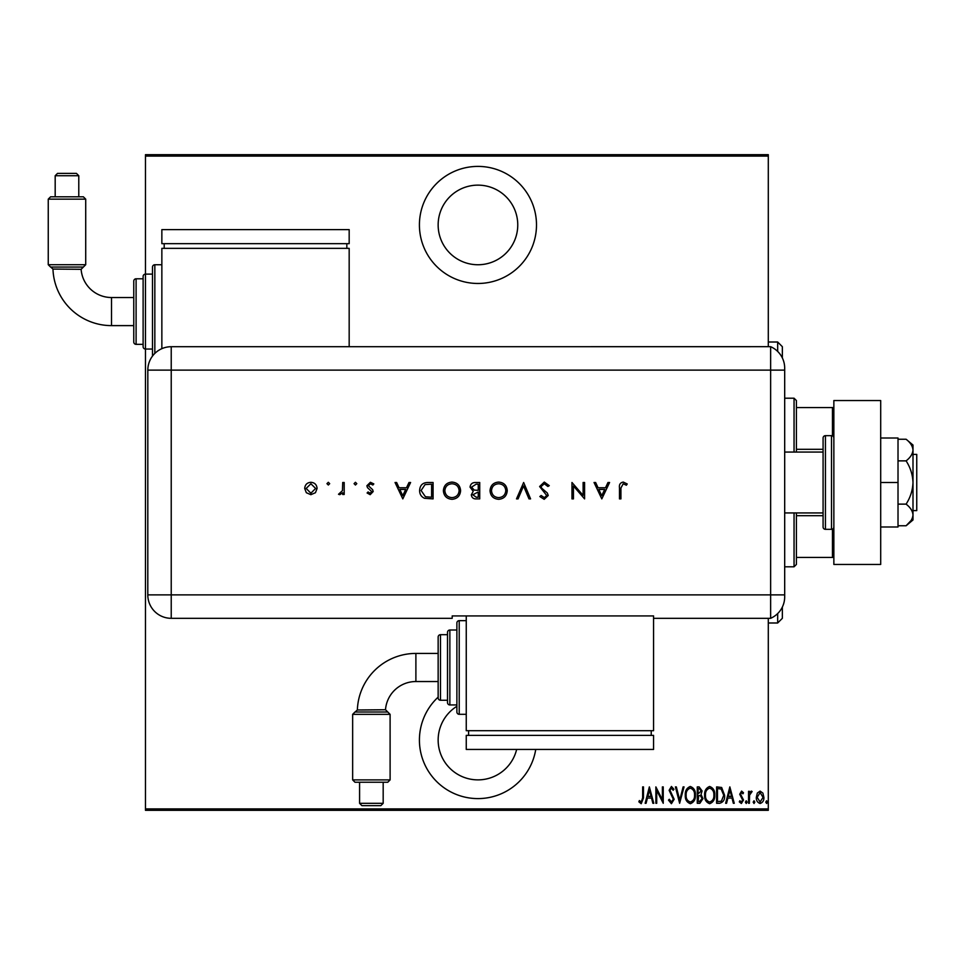 <?xml version="1.0" encoding="UTF-8"?>
<svg xmlns="http://www.w3.org/2000/svg" width="965" height="965" viewBox="0 0 965 965"><rect width="100%" height="100%" fill="white"/><g stroke="black" fill="none" stroke-linecap="round" stroke-linejoin="round"><path stroke-width="1.45" d="M477.952 283.469A58.539 58.539 0 0 0 536.492 224.941A58.539 58.539 0 0 0 477.952 166.402A58.539 58.539 0 0 0 419.413 224.941A58.539 58.539 0 0 0 477.952 283.469M438.146 697.14A58.539 58.539 0 0 0 477.952 798.598A58.539 58.539 0 0 0 535.744 749.431M516.649 749.431A39.806 39.806 0 0 1 439.69 751.023A39.806 39.806 0 0 1 456.879 706.296M477.952 185.135A39.806 39.806 0 0 1 517.759 224.941A39.806 39.806 0 0 1 477.952 264.748A39.806 39.806 0 0 1 438.146 224.941A39.806 39.806 0 0 1 477.952 185.135M757.32 793.073L760.106 791.095L762.881 793.073L763.882 797.331C764.063 800.468 762.808 802.53 760.106 803.495C757.404 802.53 756.15 800.48 756.319 797.331L757.32 793.073M748.55 803.278L748.55 791.3L749.383 791.3L749.383 793.073L751.289 791.095L752.121 791.505L749.564 795.148L749.383 803.278L748.55 803.278M741.602 791.095L743.508 792.796L742.917 793.833L741.578 792.567L740.565 794.183L743.508 800.033L741.373 803.495L739.299 801.867L739.878 800.757L741.349 802.024L742.664 800.094L739.721 794.243L741.602 791.095M719.625 803.278L716.609 803.278L716.609 786.897L721.663 787.488L724.594 795.293C724.992 799.611 723.34 802.265 719.625 803.278M697.273 803.278L697.273 786.897L699.118 786.897L702.11 790.95L701.024 794.436L702.954 798.634L699.878 803.278L697.273 803.278M679.625 803.278L675.416 786.897L676.332 786.897L679.734 800.13L683.124 786.897L684.04 786.897L679.625 803.278M656.719 803.278L655.874 803.278L655.874 786.897L662.388 799.816L662.388 786.897L663.232 786.897L663.232 803.278L656.719 790.395L656.719 803.278M642.642 797.802L642.642 786.897L643.486 786.897L643.486 797.958L641.206 803.7L638.854 801.819L639.373 800.552L641.279 802.024L642.642 797.802M768.297 808.899L768.297 810.311L145.462 810.311L145.462 808.899L768.297 808.899L768.297 618.312M768.297 346.688L768.297 156.101L145.462 156.101L145.462 154.69L768.297 154.69L768.297 156.101M145.462 808.899L145.462 349.041A2.34 2.34 0 0 1 143.122 346.688L143.122 276.448A2.34 2.34 0 0 1 145.462 274.108L145.462 156.101M649.361 786.897L653.775 803.278L652.859 803.278L651.52 798.031L647.419 798.031L646.08 803.278L645.163 803.278L649.361 786.897M671.411 803.7L668.492 800.118L669.312 799.285L671.423 802.024L673.317 799.249L669.119 790.299L671.435 786.475L673.956 789.249L673.16 790.251L671.338 788.152L669.963 790.226L674.161 799.273L671.411 803.7M685.295 795.16C685.017 790.866 686.67 787.971 690.277 786.475C693.968 787.874 695.681 790.745 695.379 795.088C695.669 799.382 693.992 802.253 690.361 803.7C686.718 802.289 685.029 799.442 685.295 795.16M704.631 795.16C704.341 790.866 706.006 787.971 709.613 786.475C713.304 787.874 715.005 790.745 714.715 795.088C714.993 799.382 713.316 802.253 709.685 803.7C706.042 802.289 704.366 799.442 704.631 795.16M729.842 786.897L734.256 803.278L733.34 803.278L732.001 798.031L727.9 798.031L726.561 803.278L725.644 803.278L729.842 786.897M745.39 802.132L746.235 800.757L747.079 802.132L746.235 803.495L745.39 802.132M753.17 802.132L754.015 800.757L754.847 802.132L754.015 803.495L753.17 802.132M765.776 802.132L766.62 800.757L767.465 802.132L766.62 803.495L765.776 802.132M651.086 796.354L649.469 790.058L647.853 796.354L651.086 796.354M694.547 795.076C694.752 791.577 693.34 789.274 690.325 788.152C687.321 789.31 685.922 791.65 686.139 795.148C685.934 798.634 687.333 800.926 690.325 802.024C693.352 800.926 694.764 798.61 694.547 795.076M699.263 788.574L698.117 788.574L698.117 793.833L701.266 790.986L699.263 788.574M698.672 795.51L698.117 801.601L699.36 801.601L702.11 798.634L700.445 795.703L698.672 795.51M713.871 795.076C714.076 791.577 712.677 789.274 709.649 788.152C706.657 789.31 705.258 791.65 705.475 795.148C705.27 798.634 706.67 800.926 709.649 802.024C712.689 800.926 714.1 798.61 713.871 795.076M717.453 788.574L717.453 801.601L721.386 801.191L723.75 795.293L721.157 789.032L717.453 788.574M731.567 796.354L729.95 790.058L728.334 796.354L731.567 796.354M763.05 797.343L760.106 792.567L757.163 797.343L760.106 802.024L763.05 797.343M777.669 351.429L777.669 342.008L782.35 346.688L782.35 357.943M782.35 607.057L782.35 618.312L777.669 622.992L777.669 613.571M777.669 342.008L768.297 342.008M777.669 622.992L768.297 622.992M794.05 452.066L794.05 398.207L796.402 400.547L796.402 452.066M796.402 512.934L796.402 564.453L794.05 566.793L794.05 512.934M794.05 398.207L784.69 398.207M794.05 566.793L784.69 566.793M796.402 407.568L833.856 407.568M796.402 449.304L823.085 449.304M796.402 515.696L823.085 515.696M833.856 557.432L832.457 557.432L832.457 529.134M796.402 557.432L832.457 557.432M832.457 435.866L832.457 407.568M912.999 454.406L916.75 454.406L916.75 510.594L912.999 510.594M823.085 452.066L784.69 452.066M823.085 512.934L784.69 512.934M831.516 529.327L831.516 435.673L825.437 435.673A2.34 2.34 0 0 0 823.085 438.014L823.085 526.986A2.34 2.34 0 0 0 825.437 529.327L831.516 529.327A2.34 2.34 0 0 0 833.856 526.986M831.516 435.673A2.34 2.34 0 0 1 833.856 438.014M833.856 564.453L833.856 400.547L880.695 400.547L880.695 564.453L833.856 564.453M880.695 482.5L898.017 482.5L898.017 438.014L880.695 438.014M898.017 482.5L898.017 526.986L880.695 526.986M906.099 439.244C910.357 442.525 912.661 446.132 912.999 450.052L912.999 445.034L906.099 439.244L898.017 439.244M906.099 460.872C910.357 467.446 912.661 474.647 912.999 482.5L912.999 450.052C912.673 453.96 910.369 457.567 906.099 460.872L898.017 460.872M906.099 504.128C910.369 507.433 912.673 511.04 912.999 514.948L912.999 482.5C912.673 490.304 910.369 497.518 906.099 504.128L898.017 504.128M910.96 520.666L906.099 525.756L912.999 519.966L912.999 514.948C912.673 518.844 910.369 522.451 906.099 525.756L898.017 525.756M784.69 370.114L171.227 370.114L171.227 594.886L770.637 594.886L770.637 346.688A23.413 23.413 0 0 1 784.69 368.16L784.69 596.84A23.413 23.413 0 0 1 770.637 618.312L653.57 618.312L653.57 615.923L452.199 615.923L452.199 618.312L171.227 618.312A23.413 23.413 0 0 1 147.802 594.886L147.826 370.114A23.401 23.401 0 0 1 171.227 346.712L770.637 346.688L770.637 618.312A23.413 23.413 0 0 0 784.69 596.84M329.692 483.658L328.329 485.021L326.954 483.658L328.329 482.295L329.692 483.658M356.797 483.658L355.434 485.021L354.071 483.658L355.434 482.295L356.797 483.658M402.815 498.893L395.047 482.5L396.639 482.5L399.064 487.759L406.494 487.759L408.991 482.5L410.595 482.5L402.815 498.893M460.607 490.618C460.16 495.889 457.326 498.784 452.09 499.315C446.759 498.893 443.852 496.022 443.369 490.703C443.84 485.443 446.699 482.56 451.958 482.078C457.217 482.524 460.1 485.371 460.607 490.618M507.252 490.618C506.806 495.889 503.971 498.784 498.748 499.315C493.405 498.893 490.497 496.022 490.027 490.703C490.485 485.443 493.356 482.56 498.616 482.078C503.875 482.524 506.746 485.371 507.252 490.618M544.296 482.078L549.278 485.66L547.891 486.493L544.296 483.767L541.088 486.541L541.667 488.145L547.312 492.994L548.229 495.491L544.188 499.315L539.821 496.541L541.148 495.528L544.356 497.626L546.757 495.552L539.616 486.517L544.296 482.078M601.81 498.893L594.042 482.5L595.634 482.5L598.059 487.759L605.489 487.759L607.986 482.5L609.591 482.5L601.81 498.893M620.929 487.988L620.929 498.893L619.47 498.893L619.47 487.82C619.023 484.539 620.29 482.633 623.281 482.078L627.238 483.972L626.369 485.226L623.209 483.767L620.929 487.988M583.113 482.5L584.585 482.5L584.585 498.893L573.439 485.986L573.439 498.893L571.98 498.893L571.98 482.5L583.113 495.371L583.113 482.5M523.645 482.5L530.581 498.893L529.001 498.893L523.537 485.974L518.072 498.893L516.504 498.893L523.645 482.5M479.726 482.5L479.726 498.893L476.529 498.893C473.477 499.074 471.74 497.723 471.318 494.828L473.212 491.342L470.064 487.156C470.438 484.128 472.187 482.572 475.299 482.5L479.726 482.5M428.002 482.5L433.08 482.5L433.08 498.893L424.564 498.302C421.247 496.806 419.594 494.201 419.63 490.485C419.932 485.214 422.73 482.548 428.002 482.5M370.162 494.683L367.098 492.982L368.087 491.957L370.162 493.212L371.718 491.607L367.448 487.602L366.881 485.745L370.391 482.295L373.817 483.911L372.84 485.021L370.464 483.767L368.353 485.685L372.635 489.701L373.19 491.547L370.162 494.683M344.191 482.5L344.191 494.478L342.72 494.478L342.72 492.717L339.801 494.683L338.51 494.273L342.454 490.63L342.72 482.5L344.191 482.5M315.446 492.705L310.875 494.683L306.327 492.717L304.687 488.459C305.036 484.659 307.099 482.609 310.875 482.295C314.662 482.609 316.737 484.659 317.087 488.459L315.446 492.705M784.69 594.886L770.637 594.886L770.637 618.312M598.831 489.436L601.726 495.696L604.693 489.436L598.831 489.436M491.499 490.703C491.945 494.973 494.333 497.289 498.676 497.626C502.994 497.252 505.358 494.912 505.781 490.63C505.334 486.384 502.958 484.092 498.676 483.767C494.309 484.08 491.921 486.396 491.499 490.703M476.264 497.204L478.254 497.204L478.254 491.957L472.79 494.804L476.264 497.204M477.277 490.28L478.254 490.28L478.254 484.177L476.155 484.177L471.535 487.156L474.213 490.075L477.277 490.28M444.841 490.703C445.299 494.973 447.688 497.289 452.018 497.626C456.336 497.252 458.713 494.912 459.135 490.63C458.689 486.384 456.312 484.092 452.018 483.767C447.663 484.08 445.275 486.396 444.841 490.703M431.608 497.204L431.608 484.177L425.034 484.599L421.102 490.497L425.42 496.746L431.608 497.204M399.836 489.436L402.731 495.696L405.698 489.436L399.836 489.436M306.158 488.447L310.887 493.212L315.615 488.447L310.887 483.767L306.158 488.447M357.364 709.987L385.505 709.745L390.101 714.341L352.647 714.341L354.987 712.001L387.761 712.001L355.096 712.001L357.364 709.987A58.576 58.576 0 0 1 415.891 653.426L415.891 681.531A30.47 30.47 0 0 0 385.505 709.745L387.761 712.001L385.505 709.745M380.355 709.818L361.489 709.975M359.559 709.975L358.534 709.987M390.113 779.901L387.761 782.241L354.987 782.241L352.647 779.901L390.113 779.901L390.101 714.341M383.177 803.314L380.825 805.654L361.923 805.654L359.583 803.314L383.177 803.314L383.177 782.241M359.583 803.314L359.583 782.241M352.647 779.901L352.647 714.341M440.486 634.693L440.486 700.252L447.519 700.252L447.519 634.693L440.486 634.693A2.34 2.34 0 0 0 438.146 637.033L438.146 667.478M466.252 620.652L459.219 620.652A2.34 2.34 0 0 0 456.879 622.992L456.879 630.012L449.859 630.012A2.34 2.34 0 0 0 447.519 632.352L447.519 634.693M459.219 620.652L459.219 714.305A2.34 2.34 0 0 1 456.879 711.965L456.879 622.992M449.859 630.012L449.859 704.945A2.34 2.34 0 0 1 447.519 702.604L447.519 632.352M440.486 700.252A2.34 2.34 0 0 1 438.146 697.912L438.146 637.033M449.859 704.945L456.879 704.945L456.879 711.965M459.219 714.305L466.252 714.305M466.252 615.923L466.252 730.698L653.57 730.698L653.57 618.312M651.23 735.378L651.23 730.698M468.592 735.378L468.592 730.698M653.57 749.431L653.57 735.378L466.252 735.378L466.252 749.431L653.57 749.431M447.519 700.252L447.519 702.604M415.891 681.531L438.146 681.531L438.146 697.912M48.25 264.712L50.59 267.052L83.376 267.052L81.12 269.307L52.966 269.066A58.576 58.576 0 0 0 111.506 325.615L111.506 297.522A30.47 30.47 0 0 1 81.12 269.307L85.716 264.712L85.716 199.152L48.25 199.152L48.25 264.712L85.716 264.712M48.25 199.152L50.59 196.8L83.376 196.8L85.716 199.152M78.78 175.727L55.186 175.727L57.526 173.386L76.44 173.386L78.78 175.727L78.78 196.8M55.186 175.727L55.186 196.8M152.494 356.085A2.34 2.34 0 0 1 152.494 356.061L152.494 267.088A2.34 2.34 0 0 1 154.834 264.748L161.855 264.748M133.761 281.129A2.34 2.34 0 0 1 136.101 278.788L136.101 344.348A2.34 2.34 0 0 1 133.761 342.008L133.761 281.129L133.761 297.522L111.506 297.522M111.506 325.615L133.761 325.615L133.761 342.008M136.101 278.788L143.122 278.788M136.101 344.348L143.122 344.348M152.494 349.041L145.462 349.041L145.462 274.108L152.494 274.108M161.855 348.667L161.855 248.355L349.173 248.355L349.173 346.688M346.833 243.663L346.833 248.355M164.195 243.663L164.195 248.355M349.173 229.622L349.173 243.663L161.855 243.663L161.855 229.622L349.173 229.622M825.437 435.673L825.437 529.327M171.227 594.886L171.227 618.312A23.413 23.413 0 0 1 147.802 594.886L171.227 594.886M171.227 346.712L171.227 370.114L147.826 370.114M83.376 267.052L81.12 269.307M154.834 264.748L154.834 353.419M438.146 653.426L415.891 653.426M50.711 267.052L52.966 269.066"/></g></svg>
